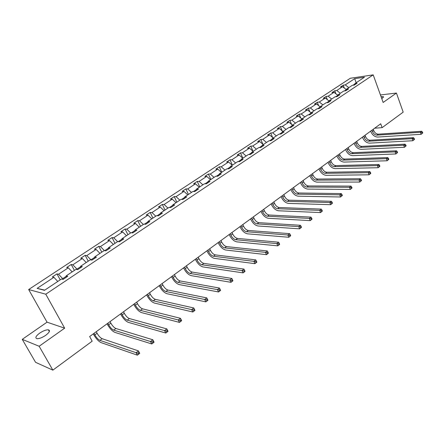 <?xml version="1.0" encoding="UTF-8"?>
<svg xmlns="http://www.w3.org/2000/svg" width="445" height="445" viewBox="0 0 445 445"><rect width="100%" height="100%" fill="white"/><g stroke="black" fill="none" stroke-linecap="round" stroke-linejoin="round"><path stroke-width="0.67" d="M45.674 335.346C49.512 332.382 50.419 330.54 48.399 329.823C46.108 329.706 43.21 330.802 39.705 333.11C35.811 336.081 34.894 337.939 36.946 338.678C39.266 338.779 42.175 337.666 45.674 335.346M381.832 98.796L383.401 96.721L381.07 96.676M22.25 339.363L39.149 346.26L64.664 328.176L47.042 322.169L22.25 339.363L35.567 362.313L52.849 370.134L92.182 341.17L89.645 336.526L380.72 123.782L382.127 127.643L403.181 112.14L396.434 93.044L380.447 94.957M47.042 322.169L28.664 289.534L350.315 78.264L373.199 74.866L45.774 294.206L28.664 289.534M39.149 346.26L52.849 370.134M57.783 281.463L53.889 277.313L52.326 276.957L56.966 273.897L60.214 279.844M44.784 290.123L37.124 288.382L53.889 277.313M66.171 276.351L62.706 278.653L58.545 274.237L56.966 273.897M58.545 274.237L68.296 267.801L66.694 267.484L71.228 264.497L74.393 270.399M80.617 266.722L76.991 269.136L72.841 264.797L71.228 264.497M72.841 264.797L82.358 258.512L80.723 258.233L85.151 255.313L88.243 261.176M94.718 257.327L90.941 259.841L86.797 255.58L85.151 255.313M86.797 255.58L96.098 249.439L94.429 249.2L98.757 246.346L101.772 252.165M104.453 250.646L100.431 246.575L98.757 246.346M100.431 246.575L109.52 240.573L107.824 240.367L112.051 237.58L114.999 243.359M117.608 241.618L113.753 237.775L112.051 237.58M113.753 237.775L122.636 231.912L120.912 231.739L125.045 229.014L127.926 234.749M130.619 232.958L126.775 229.175L125.045 229.014M126.775 229.175L135.458 223.44L133.706 223.301L137.75 220.637L140.564 226.333M143.335 224.486L139.508 220.77L137.75 220.637M139.508 220.77L147.996 215.163L146.221 215.052L150.171 212.449L152.924 218.1M155.772 216.203L151.956 212.549L150.171 212.449M151.956 212.549L160.256 207.064L158.459 206.981L162.325 204.433L165.017 210.046M167.937 208.099L164.133 204.505L162.325 204.433M164.133 204.505L172.254 199.143L170.435 199.087L174.218 196.595L176.849 202.163M179.841 200.172L176.048 196.64L174.218 196.595M176.048 196.64L183.996 191.389L182.155 191.361L185.86 188.919L188.43 194.454M191.484 192.418L187.701 188.936L185.86 188.919M187.701 188.936L195.483 183.802L193.625 183.802L197.252 181.41L199.766 186.9M202.881 184.825L199.115 181.404L197.252 181.41M199.115 181.404L206.73 176.37L204.856 176.392L208.405 174.056L210.869 179.507M214.039 177.394L210.285 174.023L208.405 174.056M210.285 174.023L217.744 169.1L215.853 169.144L219.329 166.853L221.738 172.265M224.97 170.118L221.226 166.797L219.329 166.853M221.226 166.797L228.53 161.974L226.622 162.041L230.026 159.799L232.39 165.173M235.672 162.992L231.94 159.722L230.026 159.799M231.94 159.722L239.099 154.994L237.174 155.088L240.511 152.885L242.825 158.225M246.152 156.006L242.442 152.785L240.511 152.885M242.442 152.785L249.45 148.157L247.515 148.268L250.785 146.116L252.944 151.161M256.426 149.17L252.727 145.993L250.785 146.116M252.727 145.993L259.602 141.454L257.649 141.588L260.853 139.474L262.862 144.23M266.494 142.461L262.811 139.335L260.853 139.474M262.811 139.335L269.548 134.885L267.584 135.041L270.727 132.966L272.59 137.455M276.362 135.892L272.69 132.81L270.727 132.966M272.69 132.81L279.299 128.444L277.324 128.616L280.406 126.586L282.141 130.819M286.035 129.445L282.38 126.408L280.406 126.586M282.38 126.408L288.861 122.13L286.875 122.319L289.901 120.328L291.52 124.327M295.524 123.126L291.887 120.133L289.901 120.328M291.887 120.133L298.239 115.939L296.248 116.145L299.212 114.187L300.72 117.964M304.831 116.929L301.204 113.976L299.212 114.187M301.204 113.976L307.439 109.859L305.437 110.082L308.346 108.163L309.753 111.734M313.959 110.85L310.349 107.94L308.346 108.163M310.349 107.94L316.462 103.902L314.454 104.136L317.313 102.255L318.626 105.632M322.914 104.887L319.321 102.011L317.313 102.255M319.321 102.011L325.323 98.05L323.304 98.3L326.107 96.454L327.336 99.647M331.709 99.029L328.126 96.198L326.107 96.454M328.126 96.198L334.017 92.31L331.992 92.577L334.746 90.763L335.892 93.784M340.336 93.283L336.77 90.491L334.746 90.763M336.77 90.491L342.55 86.669L340.52 86.953L343.223 85.173L344.297 88.032M348.802 87.643L345.253 84.884L343.223 85.173M345.253 84.884L354.693 78.648L364.461 77.213L354.993 83.521L357.09 83.226L354.381 85.04L352.279 85.329L346.483 89.189L348.574 88.911L345.81 90.752L343.718 91.03L337.805 94.969L339.897 94.702L337.076 96.582L334.996 96.843L328.972 100.854L331.052 100.603L328.182 102.517L326.102 102.762L319.961 106.85L322.035 106.616L319.109 108.569L317.04 108.797L310.777 112.969L312.846 112.752L309.859 114.743L307.795 114.955L301.415 119.204L303.473 119.004L300.431 121.034L298.378 121.229L291.864 125.562L293.911 125.379L290.808 127.454L288.766 127.626L282.124 132.048L284.166 131.887L280.995 134.001L278.965 134.156L272.19 138.668L274.215 138.523L270.983 140.681L268.964 140.815L262.049 145.42L264.063 145.298L260.764 147.495L258.756 147.612L251.703 152.312L253.7 152.212L250.335 154.46L248.338 154.554L241.134 159.349L243.126 159.271L239.688 161.563L237.702 161.635L230.349 166.536L232.323 166.474L228.808 168.816L226.844 168.866L219.335 173.873L221.287 173.839L217.7 176.231L215.753 176.253L208.076 181.365L210.018 181.36L206.352 183.802L204.422 183.802L196.579 189.025L198.498 189.042L194.754 191.539L192.841 191.517L184.825 196.851L186.728 196.896L182.901 199.449L181.004 199.393L172.816 204.85L174.69 204.928L170.78 207.537L168.905 207.453L160.534 213.033L162.386 213.138L158.387 215.808L156.534 215.691L147.968 221.399L149.798 221.538L145.704 224.269L143.88 224.119L135.119 229.959L136.921 230.126L132.732 232.924L130.936 232.746L121.969 238.715L123.743 238.921L119.455 241.78L117.686 241.568L108.508 247.681L110.254 247.921L105.865 250.852L104.124 250.602L94.724 256.86L96.443 257.138L91.943 260.136L90.24 259.847L80.612 266.26L82.297 266.577L77.691 269.648L76.017 269.32L66.155 275.889L67.801 276.245L63.079 279.393L61.443 279.026L44.472 290.329L37.124 288.382M66.205 277.313L66.155 275.889M63.107 279.382L62.706 278.653M72.179 271.878L68.296 267.801M80.623 267.69L80.612 266.26M77.219 269.559L76.991 269.136M86.235 262.517L82.358 258.512M94.702 258.3L94.724 256.86M99.964 253.372L96.098 249.439M108.447 249.128L108.508 247.681M108.485 248.149L104.686 250.68M113.375 244.439L109.52 240.573M121.874 240.167L121.969 238.715M121.936 239.188L118.259 241.635M126.48 235.711L122.636 231.912M134.991 231.417L135.119 229.959M135.074 230.427L131.514 232.802M139.291 227.178L135.458 223.44M147.812 222.862L147.968 221.399M147.918 221.871L144.469 224.169M151.817 218.834L147.996 215.163M160.345 214.501L160.534 213.033M160.473 213.505L157.135 215.73M164.071 210.674L160.256 207.064M172.599 206.324L172.816 204.85M172.743 205.329L169.512 207.481M176.053 202.697L172.254 199.143M184.586 198.325L184.825 196.851M184.753 197.33L181.621 199.416M187.779 194.888L183.996 191.389M196.312 190.499L196.579 189.025M196.495 189.503L193.458 191.522M199.254 187.245L195.483 183.802M207.787 182.845L208.076 181.365M207.987 181.844L205.045 183.802M210.491 179.758L206.73 176.37M219.018 175.352L219.335 173.873M219.229 174.351L216.381 176.248M221.488 172.432L217.744 169.1M230.015 168.015L230.349 166.536M230.243 167.014L227.478 168.85M232.262 165.256L228.53 161.974M240.778 160.834L241.134 159.349M241.023 159.827L238.342 161.613M242.814 158.231L239.099 154.994M251.325 153.798L251.703 152.312M251.581 152.791L248.983 154.521M253.155 151.345L249.45 148.157M261.654 146.906L262.049 145.42M261.921 145.899L259.407 147.579M263.29 144.597L259.602 141.454M271.773 140.153L272.19 138.668M272.056 139.146L269.614 140.77M273.219 137.983L269.548 134.885M281.696 133.533L282.124 132.048M281.985 132.527L279.621 134.106M282.959 131.498L279.299 128.444M291.419 127.048L291.864 125.562M291.72 126.041L289.428 127.57M292.504 125.14L288.861 122.13M300.948 120.684L301.415 119.204M301.265 119.683L299.04 121.168M301.866 118.904L298.239 115.939M310.299 114.448L310.777 112.969M310.621 113.447L308.463 114.882M311.049 112.785L307.439 109.859M319.466 108.33L319.961 106.85M319.799 107.328L317.708 108.725M320.066 106.783L316.462 103.902M328.46 102.333L328.972 100.854M328.805 101.332L326.775 102.684M328.944 100.926L325.323 98.05M337.282 96.443L337.805 94.969M337.638 95.441L335.669 96.754M337.716 95.219L334.017 92.31M345.943 90.663L346.483 89.189M346.305 89.668L344.397 90.941M346.327 89.612L342.55 86.669M354.443 84.995L354.993 83.521M64.664 328.176L45.774 294.206M373.199 74.866L383.151 102.456L396.434 93.044M374.668 128.204L382.127 127.643M354.815 83.999L352.963 85.234M356.156 82.748L354.693 78.648M371.942 130.201L372.426 131.503C373.472 133.817 375.002 135.03 377.01 135.135L420.408 132.276L421.715 131.264L378.311 134.173L377.01 135.135M373.244 129.245L373.728 130.552C374.773 132.86 376.303 134.067 378.311 134.173M422.75 132.933L422.466 132.115L421.943 132.521L422.227 133.339L422.75 132.933L421.12 134.312L377.716 137.054C374.712 136.893 372.421 135.08 370.852 131.614L370.668 131.125M422.227 133.339L421.12 134.312L420.408 132.276L421.943 132.521M422.466 132.115L421.715 131.264M363.71 136.215L364.205 137.527C365.273 139.858 366.808 141.082 368.81 141.204L412.148 138.679L413.483 137.644L370.134 140.225L368.81 141.204M365.039 135.241L365.534 136.554C366.597 138.885 368.132 140.108 370.134 140.225M414.518 139.341L414.228 138.517L413.694 138.935L413.984 139.752L414.518 139.341L412.871 140.731L369.534 143.14C366.53 142.951 364.227 141.115 362.636 137.627L362.453 137.132M413.984 139.752L412.871 140.731L412.148 138.679L413.694 138.935M414.228 138.517L413.483 137.644M355.332 142.339L355.833 143.663C356.912 146.01 358.459 147.251 360.461 147.39L403.721 145.215L405.084 144.158L361.807 146.394L360.461 147.39M356.684 141.349L357.185 142.673C358.264 145.014 359.805 146.255 361.807 146.394M406.118 145.877L405.823 145.048L405.278 145.47L405.573 146.299L406.118 145.877L404.461 147.278L361.195 149.336C358.197 149.125 355.889 147.262 354.27 143.746L354.081 143.251M405.573 146.299L404.461 147.278L403.721 145.215L405.278 145.47M405.823 145.048L405.084 144.158M346.794 148.58L347.306 149.909C348.402 152.273 349.954 153.536 351.951 153.692L395.127 151.873L396.517 150.799L353.324 152.674L351.951 153.692M348.174 147.573L348.68 148.903C349.776 151.261 351.328 152.518 353.324 152.674M397.552 152.54L397.252 151.706L396.695 152.14L397.001 152.969L397.552 152.54L395.883 153.959L352.701 155.65C349.709 155.411 347.389 153.525 345.743 149.987L345.554 149.487M397.001 152.969L395.883 153.959L395.127 151.873L396.695 152.14M397.252 151.706L396.517 150.799M338.094 154.938L338.612 156.278C339.73 158.659 341.287 159.939 343.284 160.111L386.36 158.67L387.779 157.575L344.686 159.076L343.284 160.111M339.496 153.909L340.019 155.249C341.131 157.63 342.689 158.904 344.686 159.076M388.819 159.338L388.507 158.498L387.94 158.943L388.251 159.777L388.819 159.338L387.133 160.767L344.046 162.086C341.059 161.819 338.728 159.9 337.06 156.34L336.859 155.839M388.251 159.777L387.133 160.767L386.36 158.67L387.94 158.943M388.507 158.498L387.779 157.575M329.228 161.418L329.756 162.77C330.891 165.167 332.454 166.463 334.445 166.658L377.416 165.607L378.862 164.483L335.875 165.601L334.445 166.658M330.657 160.372L331.186 161.719C332.32 164.116 333.884 165.412 335.875 165.601M379.902 166.274L379.591 165.434L379.012 165.879L379.324 166.725L379.902 166.274L378.205 167.715L335.23 168.644C332.243 168.344 329.901 166.402 328.204 162.814L328.004 162.308M379.324 166.725L378.205 167.715L377.416 165.607L379.012 165.879M379.591 165.434L378.862 164.483M320.189 168.026L320.728 169.384C321.885 171.798 323.454 173.116 325.44 173.328L368.288 172.682L369.762 171.542L326.897 172.248L325.44 173.328M321.646 166.958L322.191 168.316C323.337 170.73 324.906 172.043 326.897 172.248M370.802 173.355L370.485 172.504L369.895 172.966L370.212 173.817L370.802 173.355L369.094 174.807L326.235 175.324C323.259 175.002 320.906 173.033 319.187 169.417L318.982 168.905M370.212 173.817L369.094 174.807L368.288 172.682L369.895 172.966M370.485 172.504L369.762 171.542M310.972 174.757L311.528 176.125C312.696 178.562 314.276 179.897 316.256 180.13L358.97 179.908L360.478 178.74L317.741 179.029L316.256 180.13M312.462 173.672L313.013 175.035C314.181 177.472 315.761 178.801 317.741 179.029M361.518 180.581L361.19 179.724L360.589 180.197L360.917 181.054L361.518 180.581L359.794 182.049L317.068 182.138C314.103 181.783 311.739 179.786 309.987 176.142L309.781 175.63M360.917 181.054L359.794 182.049L358.97 179.908L360.589 180.197M361.19 179.724L360.478 178.74M301.577 181.627L302.144 183.001C303.334 185.454 304.92 186.811 306.894 187.061L349.459 187.284L350.994 186.093L308.407 185.943L306.894 187.061M303.095 180.52L303.657 181.894C304.847 184.341 306.427 185.693 308.407 185.943M352.034 187.962L351.7 187.1L351.083 187.579L351.422 188.441L352.034 187.962L350.298 189.436L307.723 189.092C304.764 188.702 302.389 186.672 300.609 183.006L300.397 182.489M351.422 188.441L350.298 189.436L349.459 187.284L351.083 187.579M351.7 187.1L350.994 186.093M291.992 188.63L292.571 190.015C293.783 192.485 295.374 193.859 297.343 194.137L339.741 194.815L341.309 193.597L298.884 192.996L297.343 194.137M293.544 187.501L294.117 188.88C295.324 191.35 296.915 192.724 298.884 192.996M342.355 195.5L342.01 194.626L341.382 195.116L341.727 195.984L342.355 195.5L340.597 196.985L298.189 196.178C295.241 195.756 292.855 193.697 291.047 189.998L290.83 189.481M341.727 195.984L340.597 196.985L339.741 194.815L341.382 195.116M342.01 194.626L341.309 193.597M282.219 195.778L282.809 197.168C284.038 199.66 285.64 201.057 287.598 201.351L329.817 202.508L331.419 201.268L289.172 200.189L287.598 201.351M283.799 194.621L284.388 196.011C285.612 198.503 287.209 199.894 289.172 200.189M332.465 203.193L332.115 202.319L331.469 202.82L331.82 203.693L332.465 203.193L330.696 204.694L288.466 203.404C285.523 202.953 283.131 200.862 281.29 197.135L281.068 196.618M331.82 203.693L330.696 204.694L329.817 202.508L331.469 202.82M332.115 202.319L331.419 201.268M272.245 203.065L272.846 204.466C274.098 206.975 275.705 208.393 277.658 208.716L319.677 210.374L321.318 209.1L279.265 207.526L277.658 208.716M273.859 201.885L274.459 203.287C275.705 205.796 277.307 207.209 279.265 207.526M322.358 211.058L322.002 210.179L321.346 210.685L321.702 211.57L322.358 211.058L320.578 212.571L278.542 210.78C275.611 210.29 273.213 208.171 271.339 204.416L271.111 203.893M321.702 211.57L320.578 212.571L319.677 210.374L321.346 210.685M322.002 210.179L321.318 209.1M262.066 210.502L262.684 211.915C263.957 214.446 265.565 215.881 267.512 216.231L309.314 218.406L310.994 217.104L269.153 215.013L267.512 216.231M263.713 209.3L264.324 210.713C265.598 213.238 267.206 214.674 269.153 215.013M312.034 219.096L311.667 218.206L310.994 218.729L311.361 219.613L312.034 219.096L310.232 220.62L268.413 218.311C265.498 217.783 263.09 215.63 261.182 211.848L260.954 211.319M311.361 219.613L310.232 220.62L309.314 218.406L310.994 218.729M311.667 218.206L310.994 217.104M251.681 218.095L252.309 219.518C253.606 222.066 255.219 223.529 257.16 223.896L298.723 226.616L300.436 225.287L258.834 222.661L257.16 223.896M253.361 216.871L253.984 218.289C255.28 220.837 256.893 222.289 258.834 222.661M301.476 227.306L301.104 226.416L300.42 226.944L300.792 227.84L301.476 227.306L299.663 228.847L258.078 225.993C255.174 225.426 252.754 223.24 250.819 219.43L250.58 218.901M300.792 227.84L299.663 228.847L298.723 226.616L300.42 226.944M301.104 226.416L300.436 225.287M241.073 225.849L241.713 227.284C243.037 229.848 244.655 231.333 246.586 231.728L287.898 235.01L289.645 233.653L248.293 230.465L246.586 231.728M242.786 224.597L243.426 226.027C244.744 228.591 246.363 230.071 248.293 230.465M290.685 235.705L290.301 234.804L289.6 235.349L289.984 236.251L290.685 235.705L288.855 237.263L247.526 233.836C244.639 233.236 242.208 231.011 240.233 227.172L239.994 226.639M289.984 236.251L288.855 237.263L287.898 235.01L289.6 235.349M290.301 234.804L289.645 233.653M230.243 233.764L230.899 235.205C232.24 237.791 233.87 239.299 235.789 239.727L276.823 243.599L278.615 242.208L237.535 238.431L235.789 239.727M231.995 232.485L232.646 233.925C233.987 236.512 235.616 238.014 237.535 238.431M279.649 244.294L279.26 243.387L278.542 243.943L278.937 244.85L279.594 244.472L277.808 245.863L236.751 241.852C233.881 241.201 231.439 238.948 229.431 235.077L229.186 234.537M278.937 244.85L277.808 245.863L276.823 243.599L278.542 243.943M279.26 243.387L278.615 242.208M219.179 241.852L219.852 243.304C221.221 245.907 222.856 247.442 224.758 247.893L265.493 252.376L267.328 250.958L226.544 246.575L224.758 247.893M220.97 240.545L221.638 241.991C223.001 244.594 224.636 246.124 226.544 246.575M268.363 253.077L267.962 252.165L267.228 252.732L267.629 253.65L268.329 253.238L266.505 254.662L225.743 250.034C222.889 249.345 220.442 247.047 218.395 243.154L218.145 242.608M267.629 253.65L266.505 254.662L265.493 252.376L267.228 252.732M267.962 252.165L267.328 250.958M207.882 250.107L208.566 251.57C209.957 254.201 211.597 255.753 213.489 256.237L253.906 261.365L255.78 259.908L215.313 254.89L213.489 256.237M209.706 248.772L210.39 250.235C211.781 252.86 213.422 254.412 215.313 254.89M256.815 262.066L256.403 261.148L255.653 261.727L256.064 262.65L256.81 262.205L254.935 263.663L214.496 258.395C211.664 257.661 209.206 255.33 207.12 251.397L206.864 250.852M256.064 262.65L254.935 263.663L253.906 261.365L255.653 261.727M256.403 261.148L255.78 259.908M196.334 258.551L197.035 260.025C198.453 262.672 200.1 264.252 201.974 264.769L242.041 270.56L243.96 269.075L203.838 263.39L201.974 264.769M198.197 257.182L198.898 258.656C200.311 261.298 201.958 262.878 203.838 263.39M244.995 271.266L244.572 270.338L243.804 270.933L244.227 271.862L245.017 271.383L243.098 272.88L203.003 266.933C200.194 266.155 197.725 263.785 195.605 259.824L195.338 259.274M244.227 271.862L243.098 272.88L242.041 270.56L243.804 270.933M244.572 270.338L243.96 269.075M184.53 267.178L185.248 268.658C186.694 271.328 188.346 272.935 190.21 273.486L229.898 279.977L231.862 278.453L232.941 280.784L230.983 282.308L191.261 275.666C188.469 274.838 185.993 272.429 183.83 268.441L183.562 267.884M186.438 265.782L187.15 267.261C188.591 269.926 190.249 271.533 192.112 272.073L231.862 278.453L232.457 279.749L231.673 280.361L232.106 281.296L232.891 280.684L232.457 279.749M232.106 281.296L230.983 282.308L229.898 279.977L231.673 280.361M172.465 275.995L173.194 277.491C174.668 280.178 176.331 281.813 178.178 282.397L217.46 289.617L219.474 288.054L220.581 290.401L218.573 291.964L179.252 284.594C176.487 283.715 174.001 281.262 171.798 277.241L171.525 276.684M174.418 274.571L175.146 276.061C176.615 278.748 178.273 280.378 180.119 280.951L219.474 288.054L220.058 289.384L219.252 290.012L219.696 290.952L220.503 290.324L220.058 289.384M219.696 290.952L218.573 291.964L217.46 289.617L219.252 290.012M160.122 285.011L160.873 286.519C162.375 289.228 164.044 290.891 165.868 291.508L204.722 299.491L206.786 297.894L207.921 300.258L205.863 301.86L166.97 293.722C164.233 292.788 161.735 290.296 159.494 286.246L159.21 285.679M162.119 283.554L162.87 285.056C164.366 287.765 166.03 289.422 167.86 290.034L206.786 297.894L207.353 299.257L206.53 299.897L206.986 300.842L207.809 300.203L207.353 299.257M206.986 300.842L205.863 301.86L204.722 299.491L206.53 299.897M147.506 294.24L148.274 295.753C149.804 298.484 151.472 300.18 153.286 300.831L191.673 309.609L193.786 307.973L194.949 310.354L192.841 311.995L154.409 303.056C151.695 302.072 149.197 299.535 146.906 295.452L146.622 294.885M149.548 292.743L150.31 294.256C151.84 296.987 153.508 298.678 155.322 299.324L193.786 307.973L194.337 309.37L193.492 310.026L193.959 310.983L194.804 310.321L194.337 309.37M193.959 310.983L192.841 311.995L191.673 309.609L193.492 310.026M134.59 303.674L135.38 305.198C136.938 307.957 138.618 309.681 140.403 310.371L178.295 319.983L180.464 318.303L181.655 320.7L179.496 322.386L141.56 312.613C138.873 311.572 136.365 308.991 134.034 304.87L133.739 304.297M136.682 302.149L137.466 303.674C139.018 306.421 140.698 308.14 142.489 308.824L180.464 318.303L180.998 319.732L180.13 320.406L180.609 321.368L181.477 320.695L180.998 319.732M180.609 321.368L179.496 322.386L178.295 319.983L180.13 320.406M121.379 313.336L122.18 314.871C123.777 317.647 125.457 319.399 127.226 320.127L164.583 330.613L166.803 328.894L168.026 331.308L165.813 333.032L128.41 322.391C125.757 321.29 123.237 318.659 120.856 314.509L120.556 313.931M123.515 311.773L124.316 313.302C125.907 316.078 127.587 317.83 129.356 318.548L166.803 328.894L167.32 330.362L166.43 331.052L166.919 332.02L167.81 331.33L167.32 330.362M166.919 332.02L165.813 333.032L164.583 330.613L166.43 331.052M107.851 323.22L108.675 324.767C110.299 327.57 111.984 329.356 113.731 330.123L150.516 341.521L152.796 339.752L154.053 342.188L151.778 343.957L114.944 332.398C112.329 331.236 109.804 328.56 107.373 324.372L107.067 323.793M110.037 321.618L110.861 323.165C112.479 325.963 114.165 327.743 115.917 328.505L152.796 339.752L153.291 341.259L152.379 341.966L152.885 342.945L153.798 342.238L153.291 341.259M152.885 342.945L151.778 343.957L150.516 341.521L152.379 341.966M94.001 333.344L94.846 334.901C96.504 337.722 98.195 339.541 99.914 340.358L136.087 352.707L138.423 350.894L139.713 353.347L137.383 355.16L101.16 342.644C98.579 341.421 96.048 338.695 93.567 334.473L93.25 333.889M96.242 331.703L97.082 333.261C98.74 336.081 100.425 337.894 102.15 338.701L138.423 350.894L138.901 352.44L137.967 353.169L138.484 354.153L139.418 353.425L138.901 352.44M138.484 354.153L137.383 355.16L136.087 352.707L137.967 353.169M139.418 353.425L139.713 353.347M373.728 130.552L372.426 131.503M365.534 136.554L364.205 137.527M357.185 142.673L355.833 143.663M348.68 148.903L347.306 149.909M340.019 155.249L338.612 156.278M331.186 161.719L329.756 162.77M322.191 168.316L320.728 169.384M313.013 175.035L311.528 176.125M303.657 181.894L302.144 183.001M294.117 188.88L292.571 190.015M284.388 196.011L282.809 197.168M274.459 203.287L272.846 204.466M264.324 210.713L262.684 211.915M253.984 218.289L252.309 219.518M243.426 226.027L241.713 227.284M232.646 233.925L230.899 235.205M221.638 241.991L219.852 243.304M210.39 250.235L208.566 251.57M198.898 258.656L197.035 260.025M187.15 267.261L185.248 268.658M192.112 272.073L190.21 273.486M175.146 276.061L173.194 277.491M180.119 280.951L178.178 282.397M162.87 285.056L160.873 286.519M167.86 290.034L165.868 291.508M150.31 294.256L148.274 295.753M155.322 299.324L153.286 300.831M137.466 303.674L135.38 305.198M142.489 308.824L140.403 310.371M124.316 313.302L122.18 314.871M129.356 318.548L127.226 320.127M110.861 323.165L108.675 324.767M115.917 328.505L113.731 330.123M97.082 333.261L94.846 334.901M102.15 338.701L99.914 340.358M49.356 331.519L48.399 329.823M383.579 97.227L383.401 96.721"/></g></svg>

